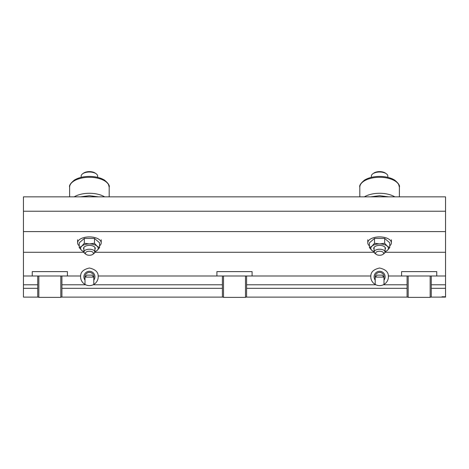 <?xml version="1.0" encoding="UTF-8"?>
<svg xmlns="http://www.w3.org/2000/svg" width="469" height="469" viewBox="0 0 469 469"><rect width="100%" height="100%" fill="white"/><g stroke="black" fill="none" stroke-linecap="round" stroke-linejoin="round"><path stroke-width="0.7" d="M85.006 280.104A5.493 5.493 0 0 1 83.904 276.81A5.511 5.511 0 0 0 85.006 280.128A5.511 5.511 0 0 1 89.403 271.293A5.511 5.511 0 0 1 93.8 280.134A5.511 5.511 0 0 0 89.403 271.299A5.511 5.511 0 0 0 83.892 276.81A5.493 5.493 0 0 1 89.403 271.311A5.493 5.493 0 0 1 93.8 280.104M93.085 284.794A8.794 8.794 0 0 1 80.645 276.001C80.621 272.02 83.541 269.358 89.403 268.016C95.266 269.358 98.185 272.02 98.162 276.001A8.794 8.794 0 0 1 93.085 284.794L222.406 284.794L222.406 297.106L223.508 297.106M375.2 280.104A5.493 5.493 0 0 1 374.098 276.81A5.511 5.511 0 0 0 375.2 280.128A5.511 5.511 0 0 1 379.597 271.293A5.511 5.511 0 0 1 383.994 280.134A5.511 5.511 0 0 0 379.597 271.299A5.511 5.511 0 0 0 374.086 276.81A5.493 5.493 0 0 1 379.597 271.311A5.493 5.493 0 0 1 383.994 280.104M383.279 284.794A8.794 8.794 0 0 1 370.838 276.001C370.815 272.02 373.734 269.358 379.597 268.016C385.459 269.358 388.379 272.02 388.355 276.001A8.794 8.794 0 0 1 383.279 284.794L407.074 284.794L407.074 297.106L408.177 297.106M23.45 211.226L445.55 211.226L445.55 196.857L23.45 196.857L23.45 284.794L37.737 284.794L37.737 297.106L38.839 297.106M23.45 276.001L37.737 276.001L37.737 284.794M98.162 276.001L222.406 276.001L222.406 284.794M23.45 284.794L23.45 288.312L37.737 288.312M23.45 288.312L23.45 297.106L37.737 297.106M222.406 288.312L61.92 288.312L61.92 297.106L222.406 297.106M407.074 288.312L246.588 288.312L246.588 297.106L407.074 297.106M61.92 288.312L61.92 284.794L85.721 284.794M246.588 288.312L246.588 284.794L375.915 284.794M388.355 276.001L407.074 276.001L407.074 284.794M430.161 297.106L445.55 297.106L442.033 297.106L442.033 296.754L445.55 296.754L445.55 297.106L445.55 284.794L431.257 284.794L431.257 297.106M60.823 297.106L61.92 297.106M245.492 297.106L246.588 297.106M80.645 276.001L61.92 276.001L61.92 284.794M246.588 284.794L246.588 276.001L370.838 276.001M431.257 284.794L431.257 276.001L445.55 276.001L445.55 284.794M445.55 211.226L445.55 276.001M431.257 288.312L445.55 288.312M23.45 252.281L83.939 252.281M94.867 252.281L374.133 252.281M385.061 252.281L445.55 252.281M23.45 231.592L445.55 231.592M383.982 277.097A4.397 4.397 0 0 0 379.597 272.413A4.397 4.397 0 0 0 375.212 277.097M93.788 277.097A4.397 4.397 0 0 0 89.403 272.413A4.397 4.397 0 0 0 85.018 277.097M375.2 277.109L383.994 277.109L382.006 275.121L377.187 275.121L375.2 277.109L375.2 284.425M383.994 277.109L383.994 284.425M85.006 277.109L93.8 277.109L91.813 275.121L86.994 275.121L85.006 277.109L85.006 284.425M93.8 277.109L93.8 284.425M385.09 249.332A5.845 2.925 180 0 0 384.369 246.647A5.845 2.925 180 0 0 379.597 245.41A5.845 2.925 180 0 0 374.825 246.647A5.845 2.925 180 0 0 374.098 249.332M369.443 245.838A11.819 5.909 0 0 1 367.778 242.813A11.819 5.909 0 0 1 379.597 236.904A11.819 5.909 0 0 1 391.416 242.813A11.819 5.909 0 0 1 389.751 245.838M389.751 247.655L389.751 242.813L384.674 238.416L374.52 238.416L369.443 242.813L369.443 247.655L371.981 246.137L374.52 243.259L379.597 243.939L384.674 243.259L387.212 246.137L389.751 247.655L387.212 250.534L384.674 252.052M374.52 238.416L374.52 243.259M384.674 238.416L384.674 243.259M374.52 252.052L371.981 250.534L369.443 247.655M385.09 251.765A8.794 4.397 180 0 0 387.212 250.534A8.794 4.397 180 0 0 387.212 246.137A8.794 4.397 180 0 0 379.597 243.939A8.794 4.397 180 0 0 371.981 246.137A8.794 4.397 180 0 0 371.981 250.534A8.794 4.397 180 0 0 374.098 251.765M94.896 249.332A5.845 2.925 180 0 0 94.175 246.647A5.845 2.925 180 0 0 89.403 245.41A5.845 2.925 180 0 0 84.631 246.647A5.845 2.925 180 0 0 83.904 249.332M79.249 245.838A11.819 5.909 0 0 1 77.584 242.813A11.819 5.909 0 0 1 89.403 236.904A11.819 5.909 0 0 1 101.222 242.813A11.819 5.909 0 0 1 99.557 245.838M99.557 247.655L99.557 242.813L94.48 238.416L84.326 238.416L79.249 242.813L79.249 247.655L81.788 246.137L84.326 243.259L89.403 243.939L94.48 243.259L97.019 246.137L99.557 247.655L97.019 250.534L94.48 252.052M84.326 238.416L84.326 243.259M94.48 238.416L94.48 243.259M84.326 252.052L81.788 250.534L79.249 247.655M94.896 251.765A8.794 4.397 180 0 0 97.019 250.534A8.794 4.397 180 0 0 97.019 246.137A8.794 4.397 180 0 0 89.403 243.939A8.794 4.397 180 0 0 81.788 246.137A8.794 4.397 180 0 0 81.788 250.534A8.794 4.397 180 0 0 83.904 251.765M359.811 196.857L359.811 187.184L359.811 196.857M69.617 187.184C68.966 185.613 70.526 183.262 74.307 180.114C78.323 177.692 83.353 176.455 89.403 176.408C95.453 176.455 100.483 177.692 104.499 180.114C108.28 183.262 109.84 185.613 109.189 187.184L109.189 196.857L109.189 187.184A19.786 9.89 180 0 0 89.403 177.288A19.786 9.89 180 0 0 69.617 187.184L69.617 196.857M399.383 196.857L399.383 187.184A19.786 9.89 180 0 0 379.597 177.288A19.786 9.89 180 0 0 359.811 187.184C359.16 185.613 360.72 183.262 364.501 180.114C368.517 177.692 373.547 176.455 379.597 176.408C385.647 176.455 390.677 177.692 394.693 180.114C398.474 183.262 400.034 185.613 399.383 187.184L398.539 183.983M373.764 173.125L372.867 173.759L373.764 173.125A7.146 3.57 0 0 1 379.597 171.613A7.146 3.57 0 0 1 385.43 173.125L386.327 173.759A8.243 4.121 180 0 0 379.597 172.017A8.243 4.121 180 0 0 372.867 173.759A8.243 4.121 180 0 0 371.354 176.139L371.354 177.352M387.84 177.352L387.84 176.139A8.243 4.121 180 0 0 386.327 173.759L385.43 173.125M379.597 255.265A4.028 2.017 180 0 0 382.886 254.409A4.028 2.017 180 0 0 383.179 252.322A4.028 2.017 180 0 0 379.597 251.232A4.028 2.017 180 0 0 376.015 252.322A4.028 2.017 180 0 0 376.308 254.409A4.028 2.017 180 0 0 379.597 255.265M376.308 254.409L375.112 253.565A5.493 2.75 0 0 1 374.098 251.976A5.493 2.75 0 0 1 379.597 249.232A5.493 2.75 0 0 1 385.09 251.976A5.493 2.75 0 0 1 384.082 253.565L382.886 254.409M83.57 173.125L82.673 173.759L83.57 173.125A7.146 3.57 0 0 1 89.403 171.613A7.146 3.57 0 0 1 95.236 173.125L96.133 173.759A8.243 4.121 180 0 0 89.403 172.017A8.243 4.121 180 0 0 82.673 173.759A8.243 4.121 180 0 0 81.16 176.139L81.16 177.352M97.646 177.352L97.646 176.139A8.243 4.121 180 0 0 96.133 173.759L95.236 173.125M89.403 255.265A4.028 2.017 180 0 0 92.692 254.409A4.028 2.017 180 0 0 92.985 252.322A4.028 2.017 180 0 0 89.403 251.232A4.028 2.017 180 0 0 85.821 252.322A4.028 2.017 180 0 0 86.114 254.409A4.028 2.017 180 0 0 89.403 255.265M86.114 254.409L84.918 253.565A5.493 2.75 0 0 1 83.904 251.976A5.493 2.75 0 0 1 89.403 249.232A5.493 2.75 0 0 1 94.896 251.976A5.493 2.75 0 0 1 93.888 253.565L92.692 254.409M430.161 276.001L430.161 297.387L408.177 297.387L408.177 276.001M401.581 276.001L401.581 271.604L436.756 271.604L436.756 276.001M431.257 276.001L407.074 276.001M60.823 276.001L60.823 297.387L38.839 297.387L38.839 276.001M32.244 276.001L32.244 271.604L67.419 271.604L67.419 276.001M61.92 276.001L37.737 276.001M245.492 276.001L245.492 297.387L223.508 297.387L223.508 276.001M216.913 276.001L216.913 271.604L252.088 271.604L252.088 276.001M246.588 276.001L222.406 276.001M364.372 196.857A19.786 9.89 0 0 1 379.597 193.281A19.786 9.89 0 0 1 394.822 196.857M370.709 196.857L379.597 195.684L388.484 196.857M74.178 196.857A19.786 9.89 0 0 1 89.403 193.281A19.786 9.89 0 0 1 104.628 196.857M80.516 196.857L89.403 195.684L98.291 196.857M367.778 242.813L367.778 239.765M391.416 242.813L391.416 239.765M77.584 242.813L77.584 239.765M101.222 242.813L101.222 239.765M109.189 187.184L108.345 183.983M385.09 247.339L385.09 251.976M374.098 247.339L374.098 251.976M94.896 247.339L94.896 251.976M83.904 247.339L83.904 251.976"/></g></svg>

